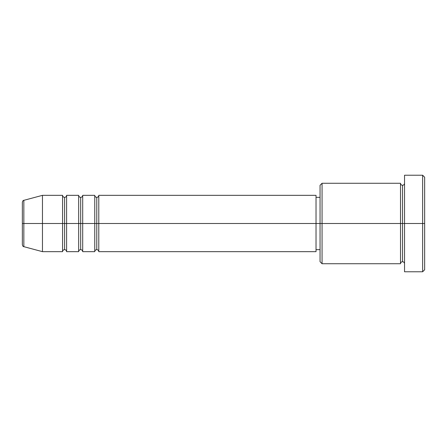 <?xml version="1.0" encoding="UTF-8"?>
<svg xmlns="http://www.w3.org/2000/svg" width="447" height="447" viewBox="0 0 447 447"><rect width="100%" height="100%" fill="white"/><g stroke="black" fill="none" stroke-linecap="round" stroke-linejoin="round"><path stroke-width="0.67" d="M22.35 223.5L22.35 244.727L22.35 223.5L23.842 223.5L22.35 223.5L22.35 202.273L22.35 223.5M22.35 202.273C22.73 200.893 23.227 200.245 23.842 200.329L23.842 223.5L42.465 223.5L23.842 223.5L23.842 200.329L42.465 195.339L42.465 223.5L42.465 195.339L62.58 195.339L62.58 223.5L42.465 223.5L62.58 223.5L62.58 251.661L62.58 223.5L64.591 223.5L62.58 223.5L62.58 195.339C62.703 196.557 63.373 197.228 64.591 197.35L64.591 223.5L64.591 197.35C65.81 197.228 66.48 196.557 66.603 195.339L66.603 223.5L64.591 223.5L64.591 249.649C63.373 249.772 62.703 250.443 62.58 251.661L42.465 251.661L42.465 223.5L42.465 251.661L23.842 246.671L23.842 223.5L23.842 246.671C23.227 246.755 22.73 246.107 22.35 244.727M316.029 195.339L316.029 223.5L316.029 195.339L98.787 195.339L98.787 223.5L96.775 223.5L96.775 197.35L96.775 223.5L94.764 223.5L94.764 195.339L82.695 195.339L82.695 223.5L80.683 223.5L80.683 197.35L80.683 223.5L78.672 223.5L78.672 195.339L66.603 195.339L66.603 251.661L66.603 223.5L78.672 223.5L64.591 223.5L64.591 249.649C65.81 249.772 66.48 250.443 66.603 251.661L78.672 251.661L78.672 195.339C78.795 196.557 79.465 197.228 80.683 197.35C81.902 197.228 82.572 196.557 82.695 195.339L82.695 251.661L82.695 223.5L94.764 223.5L80.683 223.5L80.683 249.649L80.683 223.5L78.672 223.5L78.672 251.661C78.795 250.443 79.465 249.772 80.683 249.649C81.902 249.772 82.572 250.443 82.695 251.661L94.764 251.661L94.764 195.339C94.887 196.557 95.557 197.228 96.775 197.35C97.994 197.228 98.664 196.557 98.787 195.339L98.787 251.661L98.787 223.5L316.029 223.5L96.775 223.5L96.775 249.649L96.775 223.5L94.764 223.5L94.764 251.661C94.887 250.443 95.557 249.772 96.775 249.649C97.994 249.772 98.664 250.443 98.787 251.661L316.029 251.661L316.029 223.5L320.052 223.5L320.052 261.718L320.052 223.5L316.029 223.5L316.029 251.661M322.063 223.5L320.052 223.5L320.052 185.281L320.052 223.5L322.063 223.5L322.063 263.73L322.063 223.5L400.512 223.5L400.512 183.27L400.512 223.5L322.063 223.5L322.063 183.27L322.063 223.5M404.535 263.73C404.412 262.512 403.742 261.841 402.523 261.718C401.305 261.841 400.635 262.512 400.512 263.73L400.512 223.5L402.523 223.5L402.523 185.281L402.523 223.5L404.535 223.5L404.535 271.776L404.535 175.224L404.535 223.5L424.65 223.5L424.65 177.235L424.65 269.764L424.65 223.5L422.638 223.5L422.638 271.776L422.638 223.5L402.523 223.5L402.523 185.281L402.523 223.5L400.512 223.5L400.512 183.27L322.063 183.27L320.052 185.281M422.638 223.5L422.638 175.224L422.638 223.5M400.512 223.5L400.512 263.73L400.512 223.5M402.523 223.5L402.523 261.718L402.523 223.5M400.512 263.73L322.063 263.73L320.052 261.718M404.535 271.776L422.638 271.776L424.65 269.764M400.512 183.27C400.635 184.488 401.305 185.159 402.523 185.281C403.742 185.159 404.412 184.488 404.535 183.27M320.052 249.649L316.029 249.649M424.65 177.235L422.638 175.224L404.535 175.224M320.052 197.35L316.029 197.35"/></g></svg>
